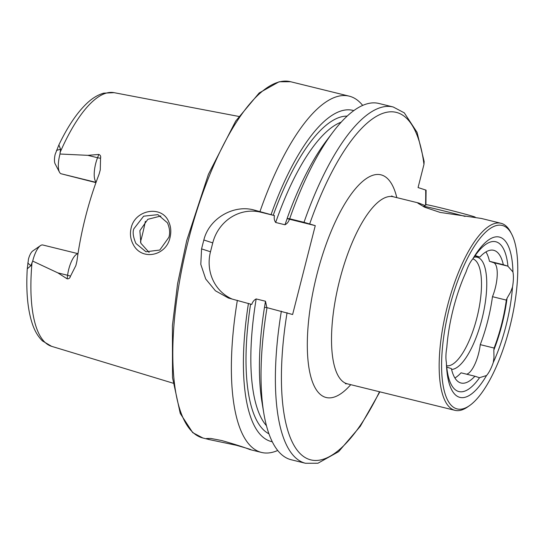 <?xml version="1.0" encoding="UTF-8"?>
<svg xmlns="http://www.w3.org/2000/svg" width="545" height="545" viewBox="0 0 545 545"><rect width="100%" height="100%" fill="white"/><g stroke="black" fill="none" stroke-linecap="round" stroke-linejoin="round"><path stroke-width="0.82" d="M168.466 221.222C170.912 226.243 171.423 231.679 170.02 237.531C166.327 256.007 141.755 261.103 133.28 244.562C130.473 239.398 129.764 233.88 131.134 228.008C135.051 209.532 161.558 205.138 168.466 221.222M168.875 237.307C170.217 233.035 169.747 228.212 167.451 222.83L157.927 214.655L143.655 216.181L133.893 228.743C132.469 232.013 133.13 236.918 135.896 243.445L145.944 251.756L159.774 250.046L168.875 237.307M469.449 405.671A94.483 31.624 -76.2 0 1 449.516 307.448A94.483 31.624 -76.2 0 1 511.687 234.152A94.483 31.624 -76.2 0 1 509.813 327.007A94.483 31.624 -76.2 0 1 469.449 405.671L467.569 406.979A96.315 32.237 -76.2 0 1 454.952 410.337A96.315 32.237 -76.2 0 1 447.254 306.842A96.315 32.237 -76.2 0 1 501.019 223.293L481.405 218.463L440.142 212.421L424.759 207.257L417.872 203.183L418.655 203.006L424.971 205.526M466.615 374.197A23.851 7.984 103.8 0 0 478.599 353.501A23.851 7.984 103.8 0 0 480.254 344.638L494.104 348.051A23.851 7.984 -76.2 0 1 493.831 350.088L493.988 357.295L493.286 362.466A82.554 27.632 -76.2 0 0 506.005 325.774A82.554 27.632 -76.2 0 0 512.504 287.065A23.851 7.984 103.8 0 0 512.94 271.955L507.967 266.294A23.851 7.984 -76.2 0 0 507.375 266.021L503.321 264.707A68.336 22.87 -76.2 0 0 493.695 250.305A68.336 22.87 -76.2 0 0 479.818 257.083L474.865 255.864M480.254 344.638A75.789 25.363 103.8 0 0 487.693 321.094A75.789 25.363 103.8 0 0 492.476 296.684L506.325 300.097A75.789 25.363 -76.2 0 1 501.536 324.507A75.789 25.363 -76.2 0 1 494.104 348.051M512.504 287.065L510.638 291.977L507.054 298.21A77.145 25.819 -76.2 0 1 501.972 324.643A77.145 25.819 -76.2 0 1 493.831 350.088M492.476 296.684A23.851 7.984 103.8 0 0 495.248 288.189A23.851 7.984 103.8 0 0 493.525 262.615L489.478 261.3L503.321 264.707M472.822 258.868A55.038 18.421 -76.2 0 1 476.875 317.912A55.038 18.421 -76.2 0 1 446.539 365.736M473.803 257.295A57.688 19.307 -76.2 0 1 481.916 319.22A57.688 19.307 -76.2 0 1 451.58 369.442M501.019 223.293A96.315 32.237 -76.2 0 1 510.631 232.129L511.687 234.152M236.401 445.292L209.573 439.651L206.548 438.493L210.881 438.459L221.767 440.544C234.834 444.291 244.146 447.268 249.712 449.482C253.03 450.15 248.595 448.753 236.401 445.292L241.748 446.696M96.043 182.364L61.108 173.766A17.794 5.954 -76.2 0 1 59.473 172.172A17.794 5.954 -76.2 0 1 59.827 154.685A17.794 5.954 -76.2 0 1 59.998 154.017L87.827 155.339L98.836 154.446C100.416 155.107 100.989 156.361 100.552 158.207L100.26 169.938L99.088 174.196A133.075 44.533 -76.2 0 0 85.531 216.842A133.075 44.533 -76.2 0 0 76.94 261.096L75.891 265.517L70.469 276.22A8.713 2.623 7.4 0 0 67.594 275.273L67.13 278.829C68.847 278.965 69.964 278.093 70.469 276.22M160.939 215.977L147.818 219.322L139.874 230.685L140.876 243.268L149.132 252.451M281.356 311.181A183.461 61.401 -76.2 0 0 305.486 463.27L291.159 459.742A183.461 61.401 -76.2 0 1 263.773 413.021A183.461 61.401 -76.2 0 1 267.03 307.653L292.617 314.506L315.269 225.644L304.008 222.312L289.681 218.783L287.126 218.491L289.395 219.267C288.598 221.849 287.126 223.682 284.987 224.772L275.668 222.476C274.305 220.534 273.89 218.232 274.421 215.582L253.65 209.914C233.519 204.491 209.028 218.409 203.844 240.004A183.461 61.401 103.8 0 0 202.692 244.439A183.461 61.401 103.8 0 0 201.575 248.888L200.798 264.352L205.71 278.992L215.411 290.778L228.444 298.047L251.77 304.444C252.573 301.855 254.045 300.022 256.177 298.939L265.497 301.235L266.791 307.428M259.999 211.474A183.461 61.401 -76.2 0 1 349.222 96.158A183.461 61.401 -76.2 0 1 362.684 105.423M140.426 242.13A96.315 32.237 103.8 0 0 141.932 236.455A96.315 32.237 103.8 0 0 145.358 221.318M59.473 172.172L55.113 163.813A10.226 3.42 -76.2 0 1 55.188 154.283L58.88 144.922L60.556 149.221L59.998 154.017M479.58 377.671A23.851 7.984 -76.2 0 1 479.137 377.603A23.851 7.984 -76.2 0 1 478.946 377.549L474.899 376.234A68.336 22.87 -76.2 0 1 461.016 383.012A68.336 22.87 -76.2 0 1 451.389 368.611L447.336 367.296A23.851 7.984 -76.2 0 1 446.743 367.017A77.145 25.819 -76.2 0 0 479.58 377.671L486.542 375.525A82.554 27.632 -76.2 0 1 446.437 364.142A82.554 27.632 -76.2 0 1 446.389 362.493A23.851 7.984 103.8 0 1 446.825 347.39A82.554 27.632 -76.2 0 1 466.043 271.989A23.851 7.984 103.8 0 1 472.788 258.93A82.554 27.632 -76.2 0 1 512.94 271.955M446.743 367.017L446.43 363.992M472.788 258.93L475.131 255.646A23.851 7.984 -76.2 0 1 475.581 255.714A23.851 7.984 -76.2 0 1 475.765 255.769L479.818 257.083M475.131 255.646A77.145 25.819 -76.2 0 1 507.967 266.294M459.769 287.508A75.789 25.363 -76.2 0 1 460.607 285.267A23.851 7.984 -76.2 0 1 460.62 285.158M485.956 251.906A68.336 22.87 -76.2 0 1 489.478 261.3M42.946 245.032A17.794 5.954 103.8 0 0 42.803 244.991A17.794 5.954 103.8 0 0 40.473 245.611L32.727 250.993A10.226 3.42 103.8 0 0 28.497 258.984L27.25 268.821L30.861 265.708L32.707 261.096L57.865 272.882L67.13 278.829M61.108 173.766L95.947 182.63M304.008 222.312A183.461 61.401 -76.2 0 1 393.231 106.997L404.308 112.87L417.068 132.367L424.153 161.524L423.962 164.413L418.07 187.555L425.686 190.028A178.876 59.861 -76.2 0 1 425.556 205.179M289.681 218.783A183.461 61.401 -76.2 0 1 332.947 132.128A183.461 61.401 -76.2 0 1 378.904 103.468L393.231 106.997M287.126 218.491A170.537 57.075 -76.2 0 1 326.271 140.978L332.947 132.128M271.09 214.539A170.537 57.075 -76.2 0 1 353.821 110.621M425.918 204.961L426.095 190.185L425.686 190.028M263.773 413.021L261.961 402.087A170.537 57.075 -76.2 0 1 264.475 307.353L267.03 307.653M289.266 219.185L315.269 225.644M272.262 441.763A170.537 57.075 -76.2 0 1 248.438 303.408M277.705 450.483A183.461 61.401 -76.2 0 1 261.484 452.432A183.461 61.401 -76.2 0 1 237.347 300.343M274.421 215.582L260.714 212.203A41.277 38.886 -72 0 0 212.754 242.893L210.486 251.776A41.277 38.886 -72 0 0 232.129 299.055M40.473 245.611A17.794 5.954 103.8 0 0 32.707 261.096M486.542 375.525A23.851 7.984 103.8 0 0 493.286 362.466M507.054 298.21A23.851 7.984 -76.2 0 1 506.325 300.097M474.899 376.234L461.05 372.821A68.336 22.87 -76.2 0 1 454.905 377.998M465.089 216.419A27.516 0.627 -165.7 0 0 441.436 210.322A27.516 0.627 -165.7 0 0 423.56 206.357A27.516 0.627 -165.7 0 0 423.547 206.371L423.479 206.657M475.424 217.503L475.22 217.162A25.227 0.572 -165.7 0 0 442.731 208.34A25.227 0.572 -165.7 0 0 426.347 204.709L423.56 206.357M493.525 262.615L507.375 266.021M96.145 182.084A17.794 5.954 -76.2 0 1 95.709 163.52A17.794 5.954 -76.2 0 1 97.555 157.73L98.836 154.446M100.552 158.207A8.713 2.998 21.3 0 1 97.555 157.73L87.827 155.339M188.216 240.876A183.461 61.401 -76.2 0 1 290.621 81.73L279.115 81.77L259.175 92.97L235.713 121.058L208.408 174.352L186.724 240.543L177.568 283.816L172.418 325.644L172.513 377.671L180.252 413.444L192.705 432.621L202.883 438.003A183.461 61.401 -76.2 0 1 188.216 240.876M454.952 410.337L347.308 383.823A96.315 32.237 -76.2 0 1 339.61 280.334A96.315 32.237 -76.2 0 1 393.374 196.779L391.623 195.962M350.742 384.668A114.661 38.375 -76.2 0 1 311.42 378.809A114.661 38.375 -76.2 0 1 316.972 274.298A114.661 38.375 -76.2 0 1 360.374 183.461A114.661 38.375 -76.2 0 1 396.808 197.624M60.039 152.566A130.643 43.723 -76.2 0 1 114.069 92.664L238.833 116.446M27.25 268.821C25.922 291.704 27.7 310.269 32.571 324.513C34.928 331.34 38.245 336.837 42.537 340.986L51.598 346.327A130.643 43.723 -76.2 0 1 32.032 262.424M309.717 223.838A178.876 59.861 -76.2 0 1 423.962 164.413M273.236 215.234A164.079 54.916 -76.2 0 1 347.165 116.119M379.504 391.753A178.876 59.861 -76.2 0 1 301.726 455.068A178.876 59.861 -76.2 0 1 287.065 312.701M264.516 307.36A160.414 53.689 -76.2 0 1 265.497 301.235M284.987 224.772A160.414 53.689 -76.2 0 1 287.215 218.518M275.668 222.476A160.414 53.689 -76.2 0 1 341.204 122.141M266.444 425.7A160.414 53.689 -76.2 0 1 256.177 298.939M268.93 433.806A164.079 54.916 -76.2 0 1 250.584 304.103M253.65 209.914L260.714 212.203M203.844 240.004L212.754 242.893M201.575 248.888L210.486 251.776M60.556 149.221L56.476 150.406M77.983 253.779A17.794 5.954 103.8 0 0 67.594 275.273L57.865 272.882M30.861 265.708L27.768 263.024M475.39 255.673L475.765 255.769M347.308 383.823L345.38 383.734M418.655 203.006L393.374 196.779M349.222 96.158L290.621 81.73M51.598 346.327L173.133 383.203M58.88 144.922C67.764 126.358 77.233 112.372 87.302 102.957C92.527 98.073 97.977 94.81 103.673 93.161L114.069 92.664M305.486 463.27L317.933 463.236L338.615 451.669L360.3 426.306L379.858 391.841M261.484 452.432L250.741 449.788M209.573 439.651L202.883 438.003M42.803 244.991L77.996 253.663"/></g></svg>
